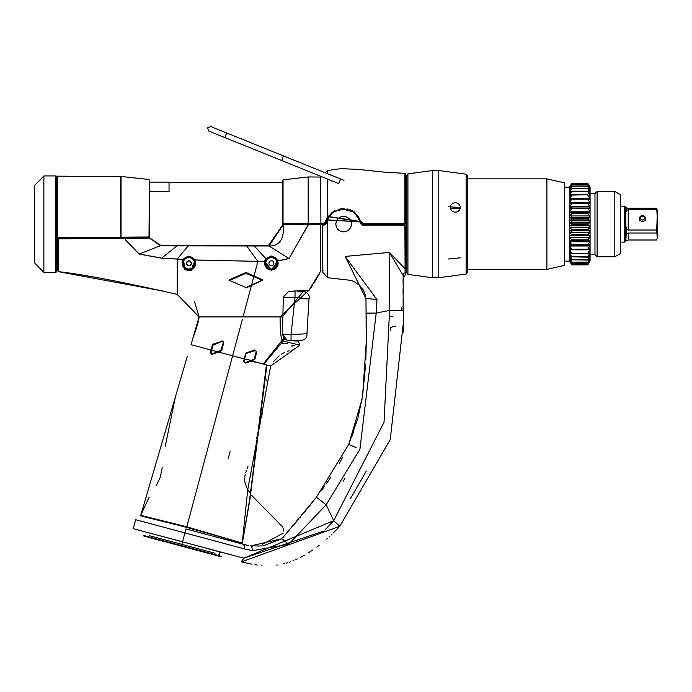 <?xml version="1.0" encoding="UTF-8"?>
<svg xmlns="http://www.w3.org/2000/svg" width="692" height="692" viewBox="0 0 692 692"><rect width="100%" height="100%" fill="white"/><g stroke="black" fill="none" stroke-linecap="round" stroke-linejoin="round"><path stroke-width="1.04" d="M169.038 182.411L282.604 182.411M212.453 354.209L211.069 352.557L211.691 350.238L211.051 350.04L212.383 345.066L213.361 344.002L222.841 341.052L223.715 342.869L221.769 350.161L220.791 351.216L212.453 354.209L211.224 354.14L210.429 352.366L211.051 350.04L191.044 344.685L199.08 316.919L177.195 294.368C121.489 281.722 81.803 274.144 58.137 271.619L58.197 238.178A0.519 0.519 117.2 0 0 57.687 238.705L58.163 238.16L149.316 237.538A0.519 0.519 43.2 0 1 149.835 238.022L160.881 245.556L268.401 245.565L283.339 224.147L283.279 224.692L308.398 224.77L289.048 258.471L278.245 260.832L271.411 270.745L264.353 261.507L195.291 259.958L191.399 270.304L188.873 270.684L184.747 269.465L182.87 259.379L161.643 258.202L139.153 254.059L125.788 240.21L125.598 238.238L149.446 238.117L160.873 245.842L269.058 245.98C279.585 246.179 284.325 239.086 283.279 224.692L269.058 245.98L289.092 258.592L277.769 260.962L271.394 270.036A6.73 6.73 0 0 0 278.115 263.306A6.73 6.73 0 0 0 271.394 256.576A6.73 6.73 0 0 0 264.664 263.306A6.73 6.73 0 0 0 271.394 270.036L264.846 261.472L266.161 258.955L271.394 256.498L278.245 260.832L271.394 256.498M186.754 257.493L191.07 257.493L186.754 257.493M267.994 257.493L274.785 257.493L267.994 257.493M149.403 182.108L149.403 237.01L149.403 179.998L149.403 182.108L169.038 182.108L169.038 191.667L149.403 191.667M149.316 237.097L121.048 237.157L149.403 237.01L148.884 237.529L149.377 237.053M147.232 237.157L121.048 237.529M120.555 237.529L57.315 238.083L57.315 176.149L120.529 176.702L120.529 237.529M294.013 340.905L298.347 341.035L299.913 345.126L270.684 366.025L247.727 489.651L242.243 543.047L186.797 526.802L140.779 515.324L141.142 515.955L140.779 515.324L141.142 515.955L144.732 516.924L186.658 527.313L242.191 543.03L186.641 527.382L151.678 518.36M140.779 515.324L187.333 356.146M186.658 527.313L232.607 355.818L218.508 352.038L244.164 358.914L245.487 353.949L246.447 352.903L254.768 349.936L256.818 351.813L254.907 359.096L251.689 360.93L251.36 360.394L244.561 359.027L243.939 361.362L244.804 362.651L243.939 361.362L245.885 354.062L243.541 361.241L245.279 362.591M250.919 361.198L250.642 360.644L250.919 361.207L245.591 363.11L243.541 361.241M250.919 361.207L259.69 363.075M270.684 366.025L251.689 360.93L251.352 360.385L254.249 358.897L256.187 351.614L255.746 350.472L254.812 350.342L246.534 353.361L255.746 350.472L246.534 353.361L245.885 354.062L246.447 352.903M271.385 256.005L265.771 258.644L264.353 261.368L264.846 261.472L257.891 261.342L243.03 316.919L199.08 316.919L198.838 319.029M242.321 319.583L186.797 526.802M250.106 290.337L256.343 267.268M177.195 294.368L177.221 258.998L161.651 258.099L139.187 253.99L125.788 240.21M58.197 238.178L57.67 238.697L58.206 238.852L125.598 238.238L125.598 237.59M188.907 256.04L182.878 259.275L188.907 256.04L195.291 259.846L191.251 269.595L188.907 269.975L185.067 268.807L183.302 259.474L177.221 258.998L188.553 245.565M257.891 261.342L194.859 260.019L188.907 256.507M309.272 224.225L283.391 224.165L320.292 224.736L320.716 271.056L308.71 290.675L293.287 291.072L288.279 291.816L283.279 297.084L282.509 334.634L287.318 340.326L290.822 340.836M243.03 316.919L280.104 316.919L309.886 289.291M317.931 224.217L320.275 224.217A0.519 0.519 63.4 0 1 320.794 224.736L320.31 224.208L308.442 224.225L289.092 258.592M299.913 345.126L283.175 341.113L263.73 364.156M287.318 340.326L284.239 338.656A3.097 1.09 -43.8 0 1 283.175 341.113L282.275 340.109C280.822 338.215 280.096 330.482 280.104 316.919L282.224 316.979L303.745 290.908M282.275 340.109L263.245 364.027L282.275 340.109A3.097 0.9 -34.9 0 0 283.737 338.042C282.717 337.065 282.206 330.041 282.224 316.979M284.239 338.656L283.737 338.042M245.591 363.11L243.93 361.354M250.599 360.67L245.297 362.591M254.768 349.936L255.746 350.463L254.812 350.351M256.818 351.813L256.187 351.614M253.947 360.134L253.609 359.58M254.907 359.096L254.249 358.897M211.224 354.14L218.707 351.501M220.791 351.216L223.3 342.782L220.696 350.775L223.3 342.782L222.651 341.545M223.715 342.869L221.345 350.074L216.726 352.219M221.769 350.161L219.701 351.138M217.729 351.856L211.691 350.238L213.024 345.256L222.841 341.052M191.399 270.304L191.251 269.595A6.712 6.712 0 0 0 188.907 256.594A6.712 6.712 0 0 0 185.067 268.807L184.747 269.465M188.907 257.113A6.193 6.193 0 0 0 182.714 263.306A6.193 6.193 0 0 0 188.907 269.499A6.193 6.193 0 0 0 195.101 263.306A6.193 6.193 0 0 0 188.907 257.113M257.857 261.49L246.413 245.565M148.91 237.512L161.591 245.868M268.392 245.997L269.05 245.556M282.82 224.658L282.846 224.684A0.519 0.519 135.2 0 1 283.357 224.165M149.351 237.512L149.87 237.987M145.701 237.529L146.22 237.52L145.701 237.529M128.703 237.529L129.733 237.546M58.163 238.16L56.303 238.169L56.303 238.809L57.661 238.809L57.661 270.122L56.303 269.629M56.303 238.126L125.07 237.529L56.303 238.126L56.303 176.443A0.519 0.519 0 0 0 55.784 175.924L55.784 272.328L43.881 272.328L43.881 175.924L55.784 175.924M125.062 237.529L125.07 238.238M320.31 224.208L320.803 224.727L320.292 224.736M216.138 555.356L144.023 536.101L143.668 535.47L219.814 555.875L219.191 556.238L215.61 555.347L214.338 553.168M230.159 451.357L228.213 458.666M265.719 263.306A5.674 5.674 0 0 1 271.394 257.632A5.674 5.674 0 0 1 277.06 263.306A5.674 5.674 0 0 1 271.394 268.972A5.674 5.674 0 0 1 265.719 263.306M273.868 263.306A2.474 2.474 0 0 0 271.394 260.832A2.474 2.474 0 0 0 268.911 263.306A2.474 2.474 0 0 0 271.394 265.78A2.474 2.474 0 0 0 273.868 263.306M183.242 263.306A5.674 5.674 0 0 1 188.907 257.632A5.674 5.674 0 0 1 194.582 263.306A5.674 5.674 0 0 1 188.907 268.972A5.674 5.674 0 0 1 183.242 263.306M187.67 261.161L190.144 261.161L191.381 263.306A2.474 2.474 0 0 0 188.907 260.832A2.474 2.474 0 0 0 186.433 263.306A2.474 2.474 0 0 0 188.907 265.78A2.474 2.474 0 0 0 191.381 263.306L190.144 261.161L187.67 261.161L186.433 263.306L187.67 265.451L190.144 265.451L191.381 263.306L190.144 265.451L187.67 265.451L186.433 263.306L187.67 261.161L190.144 261.161L191.381 263.306L190.144 265.451L187.67 265.451L186.433 263.306L186.814 262.822M229.761 280.39L245.989 273.305L262.207 280.217L245.989 287.517L228.914 280.217M262.207 280.39L245.989 288.028L245.989 287.517M229.761 280.217L228.914 280.018L245.989 272.44L263.055 280.018L262.207 280.217M309.03 298.883L295.026 297.474L291.055 334.539L306.928 333.76L309.03 298.883A5.674 5.666 -164.8 0 0 309.03 298.866A5.674 5.666 15.2 0 0 303.727 291.73L303.624 291.756M306.712 298.961L301.098 298.226M302.119 291.86L301.522 291.868M300.821 291.868L297.854 291.842M297.828 291.842L303.65 291.73M282.518 334.686L291.055 334.539L291.047 340.213L301.496 340.248L287.958 340.481M290.268 291.393L295.026 291.799L295.026 297.465L283.244 297.266M306.928 333.76A5.674 5.666 171.7 0 1 301.496 340.248M186.641 527.382L177.887 525.046M191.078 528.567L215.67 535.374M154.42 519.026L156.107 519.441M170.933 523.23L171.806 523.455M262.311 544.362L283.262 533.151M283.53 531.067L283.504 530.055M283.391 529.19L283.175 528.23M282.803 527.131L251.767 495.455M250.314 493.595L247.053 488.379M246.681 487.609L244.959 482.289M244.838 481.537L244.683 478.362M244.752 477.186L245.15 474.729M245.66 472.818L246.551 470.309M247.269 468.346L247.961 466.425M256.645 438.365L257.831 433.754M260.019 424.481L260.175 423.755M261.438 417.734L262.268 413.461M266.809 380.687L266.913 379.527M263.142 364.001L266.403 364.874L249.604 499.875L243.134 538.722M243.056 539.232L249.924 499.46L266.913 365.013L267.545 365.177M250.962 361.181L251.68 360.93M210.8 350.991L210.429 352.366L211.605 353.742L212.418 353.785L211.605 353.742M175.37 396.992L165.18 446.617M149.143 497.193L140.874 514.978M232.728 355.385L233.092 354.019M233.221 353.534L238.195 334.963M238.437 334.063L239.216 331.165M239.769 329.098L241.975 320.872M273.219 361.925L279.101 355.826M281.186 354.339L284.343 352.565M287.301 351.346L289.152 350.775M291.773 350.135L293.296 349.763M225.583 316.919L211.709 316.919M205.239 316.919L203.024 316.919M200.291 316.919L199.53 316.919M199.08 316.919L194.599 301.92M177.195 288.59L177.195 283.262M58.197 238.852L58.128 271.619L163.606 291.159M310.803 287.984L312.715 285.156M314.116 282.976L319.064 274.343M309.549 289.801L308.623 290.744L295.121 290.969M320.681 267.934L320.621 260.849M320.543 252.442L320.353 233.559M294.342 291.003L295.328 290.969M254.872 350.325L255.746 350.463M245.487 353.949L246.534 353.361M248.731 352.557L254.812 350.342M212.591 346.874L212.15 348.534M213.361 344.002L213.672 344.555L212.383 345.066M274.75 257.493A6.712 6.712 0 0 1 271.385 270.018L276.982 267.051M267.735 268.954L271.385 270.018A6.712 6.712 0 0 1 268.02 257.493M191.061 257.493A6.193 6.193 0 0 1 188.907 269.499M223.274 342.159L223.3 342.782M57.687 238.705L58.189 238.852M149.533 535.729L214.598 553.159L215.826 555.408L219.347 556.282L219.814 555.875M147.569 537.113L147.128 536.862M143.668 535.47L143.867 536.058L147.482 536.819M144.697 536.162L144.005 535.573M218.568 555.961L219.468 555.788M206.069 548.211L219.667 551.844L218.663 555.564M214.719 553.193L215.826 555.408L214.606 553.168M223.957 537.814L223.637 538.999L227.426 540.019M221.016 552.199L220.16 551.974L219.191 555.589A0.519 0.51 -54.1 0 1 219.148 555.693M219.278 537.831L223.135 538.869L223.464 537.658M294.29 345.204L291.972 346.311M291.851 345.818L293.46 345.126M287.362 343.742L282.535 343.742M282.682 343.223L286.211 343.223M56.303 176.443L56.303 271.809L56.303 269.768L57.67 270.607L57.67 238.982M188.276 265.356L187.67 265.451M189.539 261.247L190.144 261.161M57.315 237.711L120.529 237.157L57.315 238.083M43.881 272.328L34.6 262.882L34.6 185.37L43.881 175.924M56.303 271.809A0.519 0.519 0 0 1 55.784 272.328M323.917 531.006L243.869 558.184L133.253 528.662L182.515 541.862L133.253 528.662L182.515 541.862L184.911 532.901L244.397 548.938L252.684 550.65L288.607 544.267L326.157 504.779L333.726 520.661L339.798 526.292L333.207 533.048M251.871 564.239L241.197 561.852L243.869 558.184L333.726 520.661L384.025 422.293L389.587 310.414L389.873 316.953L392.745 316.183M184.911 532.901L135.658 519.701L184.911 532.901L185.984 528.913L243.904 544.431L244.397 548.938M246.438 545.028L237.097 542.606M235.86 542.277L228.991 540.435M216.544 537.104L208.361 534.907M197.825 532.087L194.833 531.283M191.909 530.505L189.357 529.821M247.459 545.218L248.61 545.408M247.252 545.184L246.785 545.097M245.911 544.915L244.786 544.665M256.55 545.979L251.395 545.72L281.938 538.748L263.064 545.85M262.285 545.902L259.405 545.997M259.327 545.997L256.896 545.988M250.651 545.651L252.554 546.827M243.904 544.431L244.838 545.772M195.49 535.703L187.074 533.471M333.7 520.695L324.877 530.063M230.116 554.612L226.172 553.548M345.057 478.189L343.206 481.165M395.417 326.148L390.279 327.524L390.375 330.248M366.327 471.07L350.325 498.854M362.063 399.128L348.716 444.428L316.408 497.263L326.157 504.779L359.927 449.238L376.223 313.043L389.587 310.414L392.762 310.388A2.059 2.059 -15 0 1 393.272 310.172L393.324 310.379M403.107 278.279L403.073 283.279M403.064 288.65L403.081 294.161M403.107 299.48L403.168 306.02M403.159 305.812L403.211 310.838M405.425 272.363L405.425 225.16L405.425 272.363A0.519 0.493 180 0 1 405.097 272.821L405.425 274.629M405.425 225.16L405.425 271.549L405.425 225.16L404.906 225.168L405.097 272.821A3.097 2.95 -179.2 0 0 403.142 275.52L403.202 309.852M359.961 221.864L359.416 219.796M358.638 218.015L357.66 216.414M356.069 214.529L354.235 212.946M325.352 224.493L322.697 224.64L322.377 225.168L324.15 225.16L326.84 223.014L327.645 220.004L359.97 221.907L360.169 223.014L362.712 225.168L404.906 225.168L404.906 224.64L362.66 224.64L362.712 225.168L362.66 224.64L404.906 224.64M366.025 303.243L366.111 313.139L376.223 313.043L376.984 299.584L345.135 256.421C344.884 287.863 344.884 287.863 345.135 256.421L389.423 252.433L404.906 268.557A0.519 0.45 180 0 0 405.425 268.107M362.08 224.554L361.631 224.364M360.8 223.481L360.437 221.838L354.494 212.626L355.506 213.43M351.311 210.792L349.572 210.117M348.5 209.806L345.706 209.287M344.824 209.218L342.704 209.2M339.236 209.685L338.103 209.987M335.914 210.8L333.821 211.908M328.795 216.795L326.814 221.838L328.415 217.435L327.316 219.874L360.437 221.838L358.837 217.435L356.778 214.65M338.345 209.918L332.748 212.626L328.415 217.435A2.059 2.059 0 0 1 328.423 217.409M326.33 223.68L326.615 222.936L325.984 224.096L324.583 224.64L326.615 222.936L326.927 221.241M337.263 210.264L344.218 209.183M347.99 209.676L351.545 210.896M356.934 214.823L358.837 217.435L360.627 222.954L362.66 224.64M324.937 224.615L326.07 224.018M325.906 224.165L325.448 224.459M322.351 270.399A0.519 0.502 90 0 0 322.377 271.186A0.519 0.51 -0 0 1 322.351 270.39A0.519 0.519 0 0 0 322.178 270.78A0.519 0.519 0 0 1 322.351 270.39A0.519 0.519 0 0 0 322.178 270.78L322.377 271.757L327.645 277.743L327.316 219.874L328.415 217.418M322.697 224.64A0.519 0.519 0 0 0 322.178 225.16A0.519 0.519 0 0 1 322.697 224.64A0.519 0.519 0 0 0 322.178 225.16L322.178 270.001A0.519 0.519 0 0 0 322.325 270.364L322.654 270.814L322.325 270.364L322.654 270.814L323.103 270.261M322.178 268.755L322.178 270.001A0.519 0.502 180 0 0 322.377 270.399L322.377 271.757M322.602 270.719A0.519 0.502 90 0 0 322.749 271.143L322.178 225.16M323.804 224.64L324.583 224.64A0.519 0.432 90 0 0 324.15 225.16M403.228 312.628L403.246 314.575M403.185 308.251L403.177 307.629M403.315 323.207L390.245 439.541L339.798 526.292L390.245 439.541L403.315 323.121L403.194 309.298M403.324 323.821L403.332 325.37M403.349 329.331L403.358 330.309M403.358 330.491L403.358 331.632M331.987 534.224L331.096 535.072M329.902 536.179L328.951 537.053M327.48 538.385L326.685 539.085M319.185 545.27L316.858 547.035M312.594 550.079L308.632 552.692M304.195 555.382L300.19 557.562M297.318 558.98L295.683 559.724M293.849 560.503L292.889 560.901M290.64 561.74L289.221 562.233M287.457 562.795L286.142 563.176M284.455 563.625L283.365 563.894M277.397 565.009L276.748 565.096M261.818 565.476L261.36 565.451M257.156 565.027L254.933 564.733M242.33 561.549L339.798 526.292M403.254 315.362L403.263 316.478M143.504 535.677L221.527 556.584M182.515 541.862L181.442 545.841M403.142 275.494L389.423 252.433L389.587 310.414L403.202 310.284M403.081 310.284L403.055 306.063M401.741 307.793L401.663 310.301M401.464 307.975L401.369 310.301M365.653 364.061L362.599 395.833L366.215 342.791L365.982 298.382L376.984 299.584M365.982 298.408L365.99 299.593M282.846 537.684L316.408 497.263L348.716 444.428L357.963 417.942L362.599 395.833M365.99 298.685L345.135 256.421M356.077 447.594L349.616 444.818M349.763 444.887L355.731 447.439M312.723 501.977L309.411 506.12M306.331 509.9L304.065 512.651M300.466 516.967L299.982 517.547M298.529 519.277L294.273 524.294M281.938 538.748L288.607 544.267M251.386 545.72L252.684 550.65M335.888 224.13A7.733 7.733 0 0 1 343.621 216.397A7.733 7.733 0 0 1 351.354 224.13A7.733 7.733 0 0 1 343.621 231.855A7.733 7.733 0 0 1 335.888 224.13M620.283 214.529L620.283 253.609L614.816 256.767L614.816 191.485L620.283 194.642L620.283 214.529M590.077 254.621L594.973 254.621L594.973 193.63L597.118 191.485L597.118 256.767L614.816 256.767M589.809 261.368L589.299 262.311L590.077 260.962L590.077 187.29L588.978 185.395L589.8 186.892M589.843 211.181L569.706 211.181L571.748 208.586L587.802 208.586L589.843 211.181L589.843 212.833L569.706 212.833L571.748 213.162L571.748 213.75L587.802 213.75L589.843 215.947L569.706 215.947L569.706 217.66L589.843 217.66L589.843 215.947M589.843 212.833L587.802 213.162L587.802 213.75M589.843 217.66L587.802 218.499L589.843 220.869L569.706 220.869L569.706 222.608L589.843 222.608L589.843 220.869M589.843 222.608L587.802 223.931L587.802 224.537L589.843 225.843L589.843 227.582L587.802 229.96L589.843 230.782L569.706 230.782L569.706 232.495L589.843 232.495L589.843 230.782M589.843 232.495L587.802 234.709L587.802 235.289L589.843 235.609L589.843 237.252L587.802 239.865L588.442 240.461L571.108 240.461L589.843 240.228L589.843 241.785L587.802 244.734L587.802 245.253L589.843 244.561L589.843 245.997L587.802 249.241L587.802 249.717L589.843 248.523L589.843 249.821L587.802 253.298L589.843 252.061L589.843 253.177L587.802 256.836L589.843 255.088L587.802 260.08L589.843 257.571L589.843 258.306L587.802 262.32L589.843 259.967L587.802 263.886L589.843 260.996L587.802 264.733L589.843 261.368M587.802 239.865L571.748 239.865L569.706 237.252L569.706 235.609L589.843 235.609M589.299 262.311L587.802 264.889L571.748 264.889L569.732 261.368M588.572 249.821L588.978 249.129M588.321 245.997L588.978 244.968M587.802 213.162L571.748 213.162M587.802 218.499L571.748 218.499L571.748 219.096L587.802 219.096M587.802 223.931L571.748 223.931L571.748 224.537L587.802 224.537M587.802 229.372L571.748 229.372L571.748 229.96L587.802 229.96M587.802 234.709L571.748 234.709L571.748 235.289L587.802 235.289M571.748 239.865L571.748 240.418L569.706 240.228L569.706 241.785L589.843 241.785M587.802 244.734L571.748 244.734L571.748 245.253L587.802 245.253M587.802 249.241L571.748 249.241L571.748 249.717L587.802 249.717M587.802 253.298L571.748 253.298L587.802 253.722M587.802 256.836L571.748 256.836L587.802 257.19M587.802 259.794L571.748 259.794L587.802 260.08M587.802 262.104L571.748 262.104L587.802 262.32M587.802 263.747L571.748 263.747L587.802 263.886M587.802 264.681L571.748 264.681L587.802 264.733M570.563 240.427L571.505 241.785M570.563 244.968L571.22 245.997M570.563 249.129L570.978 249.821M571.748 264.733L569.706 261.368M571.748 264.681L569.879 260.996M571.748 263.886L569.706 260.996M571.748 263.747L569.706 259.967L571.748 262.32M571.748 262.104L569.706 258.306L570.251 258.306M571.748 260.08L569.706 257.571L569.706 258.306M571.748 259.794L569.706 256.023L570.537 256.023M571.748 257.19L569.706 255.088L569.706 256.023M571.748 256.836L569.706 253.177L570.978 253.177M571.748 253.722L569.706 252.061L569.706 253.177M571.748 253.298L569.706 249.821L589.843 249.821M571.748 249.717L569.706 248.523L569.706 249.821M571.748 249.241L569.706 245.997L589.843 245.997M571.748 245.253L569.706 244.561L569.706 245.997M571.748 244.734L569.706 241.785M569.706 235.609L571.748 235.289M571.748 234.709L569.706 232.495M569.706 230.782L571.748 229.96M571.748 229.372L569.706 227.582L569.706 225.843L571.748 224.537M571.748 223.931L569.706 222.608M569.706 220.869L571.748 219.096M571.748 218.499L569.706 217.66M569.706 215.947L571.748 213.75M569.706 211.181L569.706 212.833M564.663 187.143L569.559 187.143L569.559 261.118L570.251 262.311M589.843 206.64L569.706 206.64L571.748 203.699L587.802 203.699L589.843 206.64L589.843 208.197L571.056 207.981L588.485 207.981L587.802 208.586M589.299 203.578L588.529 202.419M589.299 199.478L588.745 198.578M589.299 195.81L588.935 195.196M589.299 190.049L589.843 190.023L587.802 186.001L571.748 186.001L569.706 188.855L571.748 184.556L569.706 187.575L571.748 183.536L569.706 186.892L571.748 183.363L587.802 183.363L588.978 185.395M571.748 183.596L587.802 183.536L589.843 186.892M587.802 183.596L589.653 187.281M571.748 184.556L587.802 184.418L589.843 187.281M587.802 184.556L589.489 188.336M587.802 186.001L589.843 188.336M570.545 192.324L569.706 192.324L571.748 188.561L587.802 188.276L589.843 190.767L589.843 190.023M587.802 188.561L589.843 192.324L588.996 192.324M570.995 195.196L569.706 195.196L571.748 191.537L587.802 191.182L589.843 193.267L589.843 192.324M587.802 191.537L589.843 195.196L588.546 195.196M587.802 195.101L589.843 198.578L569.706 198.578L571.748 195.101L587.802 194.677L589.843 196.32L589.843 195.196M587.802 199.175L589.843 202.419L569.706 202.419L571.748 199.175L587.802 199.175L587.802 198.699L589.843 199.876L589.843 198.578M587.802 203.699L587.802 203.18L589.843 203.855L589.843 202.419M570.788 230.782L571.748 232.443M571.912 221.596L570.597 222.608M571.575 220.869L571.748 221.596M571.912 216.198L569.706 218.205M587.802 183.536L571.748 183.536M587.802 184.418L571.748 184.418M570.26 190.023L569.706 190.023L571.748 186.001M571.748 186.226L587.802 186.226M587.802 188.276L571.748 188.276L569.706 190.767L569.706 190.023M587.802 191.182L571.748 191.182L569.706 193.267L569.706 192.324M587.802 194.677L571.748 194.677L569.706 196.32L569.706 195.196M587.802 198.699L571.748 198.699L569.706 199.876L569.706 198.578M571.748 199.175L571.748 198.699M587.802 203.18L571.748 203.18L569.706 203.855L569.706 202.419M571.748 203.699L571.748 203.18M571.748 208.586L571.748 208.032L569.706 208.197L569.706 206.64M570.606 195.196L570.251 195.81M570.805 198.578L570.251 199.478M571.021 202.419L570.251 203.578M571.272 206.64L570.251 208.05M589.843 225.843L569.706 225.843M589.843 227.582L569.706 227.582M589.843 237.252L569.706 237.252M588.572 253.177L589.843 253.177M589.013 256.023L589.843 256.023M589.29 258.306L589.843 258.306M564.663 210.697L564.663 182.887L546.896 178.865L546.896 269.387L564.663 265.365L564.663 210.697M460.353 207.41L448.364 206.813L460.353 207.41M450.328 207.453A4.948 4.68 180 0 1 455.275 202.773A4.948 4.68 180 0 1 460.223 207.453A4.948 4.68 0 0 1 455.275 212.133A4.948 4.68 0 0 1 450.328 207.453M460.137 208.327L450.406 208.327M467.645 272.068L467.645 176.183L466.131 174.194L466.131 274.058L467.645 272.068M407.917 274.378L406.714 272.786L406.714 175.465L407.917 173.874L407.917 274.378L432.587 277.743L432.587 170.517L438.78 170.517L438.78 277.743L466.131 274.058M448.364 259.007L460.353 257.805M656.717 230.021L628.224 230.021L626.372 228.602L625.853 241.153L625.274 241.517L625.274 206.735L626.372 207.79L628.224 208.249L656.717 208.249L657.4 211.086L656.717 230.021L657.262 237.97L656.717 240.003L628.224 240.003L625.853 241.067M657.262 237.97L657.4 219.883L656.717 208.249M626.372 228.602L625.853 225.817L625.853 212.366L626.372 210.541L628.224 209.711L656.717 209.711M626.372 234.242L628.224 233.014L656.717 233.014M625.274 241.517L624.668 242.122L624.668 206.13L625.274 206.735M571.912 217.66L571.912 215.947M571.912 207.981L571.912 206.64M571.912 241.785L571.912 240.461M571.912 232.495L571.912 230.782M571.912 222.608L571.912 220.869M640.489 218.153A1.989 1.886 0 0 0 642.479 220.03A1.989 1.886 0 0 0 644.468 218.153A1.989 1.886 0 0 0 642.479 216.267A1.989 1.886 0 0 0 640.489 218.153M639.443 218.49A3.036 2.872 0 0 0 642.479 221.362A3.036 2.872 0 0 0 645.515 218.49A3.036 2.872 0 0 0 642.479 215.619A3.036 2.872 0 0 0 639.443 218.49L639.443 220.835M645.515 220.835L645.515 218.49M283.045 179.877L282.604 180.387L282.604 223.611L283.123 224.13L323.718 224.13L326.261 221.994L323.718 224.13L308.191 224.13L308.174 176.944L283.045 179.877L283.045 223.602L308.174 223.602A7217.067 79.831 180 0 0 320.733 223.602L323.32 223.611L325.335 221.89L326.261 221.994L325.378 221.648L327.645 216.371L361.501 221.639L363.577 223.602L404.906 223.602L404.906 224.13L363.525 224.13L360.939 221.751L328.242 216.717L326.304 221.751L328.233 216.726L332.16 212.427M363.049 223.533L362.279 223.144M361.682 222.357L354.408 211.934M373.377 223.602L368.507 223.602M405.425 223.611L404.906 223.602L404.906 173.346L405.425 173.865L405.425 223.611A0.519 0.519 0 0 1 404.906 224.13L404.733 224.13M323.32 223.611L324.193 224.078M282.604 223.611A0.519 0.519 0 0 0 283.123 224.13L282.604 223.611L283.123 224.13M361.146 222.547L361.873 223.525M362.928 224.052L363.577 223.602M332.705 212.029L333.414 211.553M333.708 211.371L334.703 210.809M339.011 209.209L341.329 208.794M342.289 208.707L344.106 208.664M346.908 208.932L348.232 209.2M349.884 209.685L352.583 210.835M325.171 223.68L325.776 223.109M325.871 222.971L326.105 222.53M321.927 176.789L320.733 177.074L320.898 224.13M308.191 224.13L308.174 223.602M331.2 180.993L331.26 180.56M336.001 177.135L336.84 177.022M282.448 158.165L283.694 156.003L340.55 178.977L338.691 183.562L281.843 160.596L282.448 158.165M148.996 237.157L149.403 179.998M148.996 179.496L121.048 176.443L121.048 237.157M139.153 254.059L160.881 245.556M161.643 258.202L177.342 245.565M266.161 258.955L253.929 245.565M217.582 352.375L217.513 351.934M218.508 352.038L218.421 351.605M221.682 341.009L221.95 341.545M271.411 270.745L271.385 270.018M188.873 270.684L188.907 269.975M219.347 556.282L143.867 536.058M245.989 272.44L245.989 273.305M291.617 340.204L293.192 340.179M295.173 340.153L295.64 340.144M291.047 340.213L287.145 340.274M211.051 350.04L211.691 350.238L211.051 350.04M357.184 215.1L360.437 221.838L359.97 221.907M360.627 222.936L360.169 223.014M403.28 318.415L403.159 332.411M626.372 207.79L626.372 210.541M628.224 230.021L628.224 209.711M628.224 240.003L628.224 233.014M329.349 215.151L328.242 216.717L327.645 216.371L327.645 179.098M327.645 173.761L327.645 170.517L325.145 172.749M308.174 176.944L320.733 177.074L320.733 179.34M361.501 221.639L360.939 221.751M225.713 135.243L225.125 137.682L208.863 131.108L207.496 127.89L210.723 126.524L226.985 133.089L225.713 135.243M121.048 176.443L120.529 176.962M162.205 467.619L160.259 477.255L156.323 485.646M198.457 321.235L194.27 334.919M135.658 519.701L133.253 528.662M248.852 545.443L248.212 545.348M246.923 545.123L245.79 544.889M327.645 277.743L351.112 280.39L353.863 281.402L359.753 285.407L363.041 289.559L365.125 294.247L365.999 300.034M339.936 209.529L338.414 209.892M335.845 210.826L331.537 213.603M322.325 270.364L322.654 270.814M360.437 221.838L356.838 214.719L353.491 211.951L343.405 209.174L334.478 211.518L331.312 213.811L327.316 219.874M405.088 275.113L403.116 277.968M403.315 322.36L403.254 315.275M403.358 331.52L403.358 330.819M403.358 329.435L403.349 328.648M403.341 326.581L403.341 326.105M403.324 324.487L403.324 323.752M403.254 315.967L403.263 316.772M366.042 305.708L366.068 308.165M366.007 302.032L366.025 303.252M365.834 359.823L366.198 343.959M366.198 344.028L366.085 351.242M366.007 354.486L365.982 355.307M353.854 431.211L351.406 437.846M366.111 313.139L366.25 335.776M342.704 457.083L339.158 463.588L342.704 457.083M331.001 476.892L326.425 483.639M324.825 485.914L321.546 490.438M357.963 417.942L357.729 418.824M288.097 531.534L287.171 532.615M287.076 532.719L286.228 533.714M284.144 536.162L282.933 537.58M594.973 254.621L597.118 256.767M597.118 191.485L614.816 191.485M590.077 193.63L594.973 193.63M564.663 261.118L569.559 261.118M569.559 187.143L570.563 185.395M467.645 178.865L546.896 178.865M467.645 269.387L546.896 269.387M466.131 174.194L438.78 170.517M438.78 277.743L432.587 277.743M407.917 173.874L432.587 170.517M620.283 206.13L624.668 206.13M620.283 242.122L624.668 242.122M404.906 173.346L383.091 172.023L357.764 169.358L340.698 168.666L327.645 170.517M326.304 221.751L326.477 220.904M325.56 223.36L326.261 221.994M226.985 133.089L283.694 156.003M340.55 178.977L343.985 180.361M225.125 137.682L281.843 160.596"/></g></svg>
